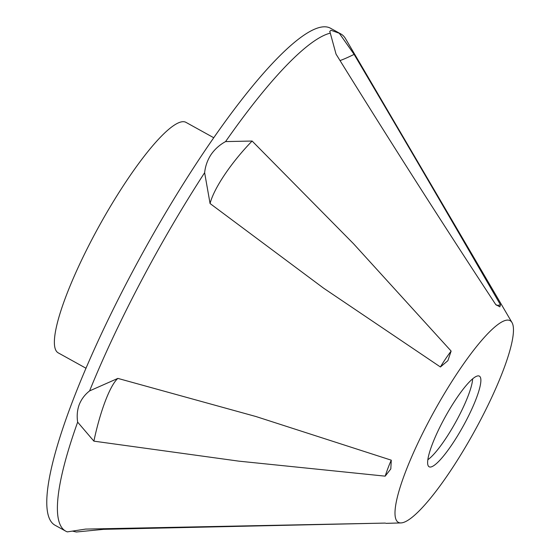 <?xml version="1.0" encoding="UTF-8"?>
<svg xmlns="http://www.w3.org/2000/svg" width="560" height="560" viewBox="0 0 560 560"><rect width="100%" height="100%" fill="white"/><g stroke="black" fill="none" stroke-linecap="round" stroke-linejoin="round"><path stroke-width="0.84" d="M465.64 421.617A51.828 10.094 -61 0 1 428.715 466.48A51.828 10.094 -61 0 1 442.855 421.309A51.828 10.094 -61 0 1 478.835 375.928A51.828 10.094 -61 0 1 465.64 421.617M427.868 459.697A49.616 9.667 119 0 0 458.087 417.697A49.616 9.667 119 0 0 472.64 378.805M252.119 141.036L353.521 243.733L451.129 351.071A58.296 14.861 -49.5 0 0 445.354 359.184A58.296 14.861 -49.5 0 0 440.419 366.982L323.61 288.183L210.07 203.539A65.884 16.8 -49.5 0 1 224.693 174.636A65.884 16.8 -49.5 0 1 252.119 141.036L225.568 141.589C219.66 144.83 214.823 149.156 211.064 154.567C207.501 160.006 205.352 166.054 204.631 172.704L210.07 203.539M451.129 351.071L447.888 360.668L440.419 366.982M117.873 378.399L255.948 416.528L391.286 460.18A58.296 12.04 -77.6 0 0 388.199 467.593A58.296 12.04 -77.6 0 0 385.182 476.154L238.882 461.153L93.891 441.147A65.884 13.601 -77.6 0 1 105.35 400.988A65.884 13.601 -77.6 0 1 117.873 378.399L89.593 390.901C84.882 394.576 81.431 399.14 79.24 404.593C77.245 410.039 76.713 415.891 77.651 422.135L93.891 441.147M391.286 460.18L390.81 468.916L385.182 476.154M77.651 422.135A284.123 55.356 -61 0 0 65.716 531.146A284.123 55.356 -61 0 0 67.333 531.881L85.624 529.088L385.371 523.089M382.165 523.145L103.684 529.333A65.884 14.483 -90.1 0 0 103.495 528.654M225.568 141.589A284.123 55.356 -61 0 1 330.295 33.131L329.721 31.409L331.065 30.289L339.283 33.257L354.109 54.369C403.858 138.572 452.641 222.054 500.458 304.808A58.296 7.161 -32.5 0 1 497.385 305.298A58.296 7.161 -32.5 0 1 496.412 305.144M500.458 304.808L499.842 306.859L495.684 304.486M495.859 304.745C441.441 221.907 388.171 138.362 336.042 54.124L330.295 33.131M354.109 54.369A65.884 8.092 -32.5 0 1 340.06 60.557M428.904 421.12A115.297 22.463 -61 0 1 511.966 322.504A115.297 22.463 -61 0 1 479.591 421.806A115.297 22.463 -61 0 1 401.03 522.921A115.297 22.463 -61 0 1 428.904 421.12M339.283 33.257A284.123 55.356 -61 0 1 340.907 33.985A284.123 55.356 -61 0 1 345.548 38.696L511.966 322.504M89.593 390.901A284.123 55.356 -61 0 1 140.854 281.715A284.123 55.356 -61 0 1 204.631 172.704M65.716 531.146L55.167 525.308A284.123 55.356 -61 0 1 130.305 275.877A284.123 55.356 -61 0 1 330.351 28.147L340.907 33.985M72.478 531.111L76.328 532L103.684 529.333M86.037 368.263L58.275 352.891A131.768 25.669 -61 0 1 99.624 225.176A131.768 25.669 -61 0 1 185.899 122.325L213.661 137.69M401.03 522.921L385.945 523.362"/></g></svg>
